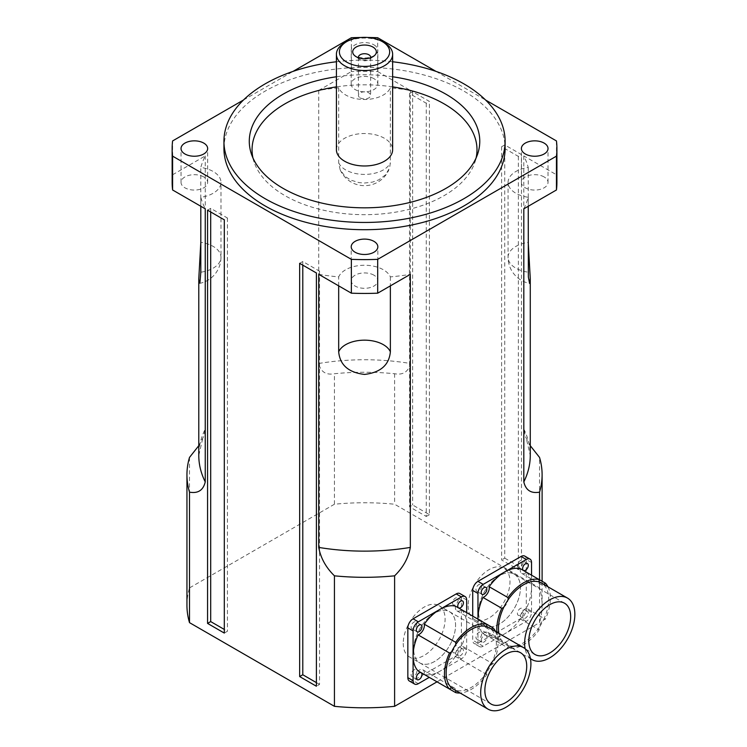<?xml version="1.0" encoding="UTF-8"?>
<svg xmlns="http://www.w3.org/2000/svg" width="747" height="747" viewBox="0 0 747 747"><rect width="100%" height="100%" fill="white"/><g stroke="black" fill="none" stroke-linecap="round" stroke-linejoin="round"><path stroke-width="0.56" stroke-dasharray="3.73 2.8" d="M252.962 157.972A112.47 64.933 0 0 0 254.092 162.052A112.47 64.933 0 0 0 284.999 195.658A112.47 64.933 0 0 0 397.479 211.831A112.47 64.933 0 0 0 474.961 162.052A112.47 64.933 0 0 0 476.091 157.972M392.642 86.876A112.47 64.933 0 0 0 336.411 86.876M336.411 149.745A28.115 16.238 180 0 1 364.527 133.517A28.115 16.238 180 0 1 392.642 149.745M336.411 61.758A140.585 81.171 180 0 1 392.642 61.758M392.642 76.764A115.243 66.539 0 0 0 336.411 76.764M358.467 57.743A6.116 3.53 0 0 0 359.699 59.415A6.116 3.53 0 0 0 360.203 59.741A6.116 3.53 0 0 0 369.354 59.415A6.116 3.53 0 0 0 370.587 57.743M360.203 97.876A6.116 3.53 0 0 0 366.87 98.641A6.116 3.53 0 0 0 370.643 95.373A6.116 3.53 0 0 0 364.527 91.844A6.116 3.53 0 0 0 358.411 95.373A6.116 3.53 0 0 0 360.203 97.876M384.406 42.812A28.115 16.238 0 0 0 344.647 42.812M478.584 611.924A29.6 17.088 -60 0 1 491.507 582.137A29.6 17.088 -60 0 1 514.309 574.21A29.6 17.088 -60 0 1 514.309 608.385A29.6 17.088 -60 0 1 484.719 625.472A29.6 17.088 -60 0 1 478.584 611.924A29.6 17.088 120 0 0 484.719 625.472A29.6 17.088 120 0 0 507.521 617.545A29.6 17.088 120 0 0 520.444 587.758A29.6 17.088 120 0 0 514.309 574.21A29.6 17.088 120 0 0 491.507 582.137A29.6 17.088 120 0 0 478.584 611.924M468.117 605.882A29.6 17.088 120 0 0 474.252 619.431A29.6 17.088 120 0 0 503.851 602.343A29.6 17.088 120 0 0 503.842 568.168A29.6 17.088 120 0 0 481.04 576.096A29.6 17.088 120 0 0 468.117 605.882M413.707 649.376A29.6 17.088 -60 0 1 426.63 619.599A29.6 17.088 -60 0 1 449.433 611.662A29.6 17.088 -60 0 1 449.433 645.838A29.6 17.088 -60 0 1 419.842 662.925A29.6 17.088 -60 0 1 413.707 649.376A29.6 17.088 120 0 0 419.833 662.925A29.6 17.088 120 0 0 442.644 654.998A29.6 17.088 120 0 0 455.567 625.211A29.6 17.088 120 0 0 449.433 611.662A29.6 17.088 120 0 0 426.63 619.599A29.6 17.088 120 0 0 413.707 649.376M403.24 643.335A29.6 17.088 120 0 0 409.375 656.884A29.6 17.088 120 0 0 438.975 639.796A29.6 17.088 120 0 0 438.965 605.621A29.6 17.088 120 0 0 416.163 613.558A29.6 17.088 120 0 0 403.24 643.335M203.763 176.936A13.315 7.694 0 0 0 189.243 175.265A13.315 7.694 0 0 0 181.026 182.371A13.315 7.694 0 0 0 194.341 190.065A13.315 7.694 0 0 0 207.657 182.371A13.315 7.694 0 0 0 203.763 176.936M544.124 176.936A13.315 7.694 0 0 0 529.614 175.265A13.315 7.694 0 0 0 521.387 182.371A13.315 7.694 0 0 0 534.712 190.065A13.315 7.694 0 0 0 548.027 182.371A13.315 7.694 0 0 0 544.124 176.936M373.948 78.678A13.315 7.694 0 0 0 359.428 77.016A13.315 7.694 0 0 0 351.211 84.112A13.315 7.694 0 0 0 364.527 91.806A13.315 7.694 0 0 0 377.842 84.122A13.315 7.694 0 0 0 373.948 78.678M373.948 44.848A13.315 7.694 180 0 1 377.842 50.282A13.315 7.694 180 0 1 369.625 57.388A13.315 7.694 180 0 1 355.105 55.726A13.315 7.694 180 0 1 351.211 50.282A13.315 7.694 180 0 1 359.428 43.177A13.315 7.694 180 0 1 373.948 44.848M373.948 275.185A13.315 7.694 0 0 0 359.428 273.523A13.315 7.694 0 0 0 351.211 280.629A13.315 7.694 0 0 0 364.527 288.314A13.315 7.694 0 0 0 377.842 280.629A13.315 7.694 0 0 0 373.948 275.185M223.941 148.541A140.585 81.171 180 0 1 364.527 67.37A140.585 81.171 180 0 1 505.112 148.541M556.459 140.94L556.459 174.77A192.381 111.07 180 0 1 556.907 182.371M351.361 37.733L351.361 71.563A192.381 111.07 180 0 1 377.693 71.563L377.693 37.733M367.963 37.49A192.381 111.07 0 0 0 361.09 37.49M172.146 182.371A192.381 111.07 180 0 1 172.594 174.77L172.594 140.94M523.815 208.824A165.741 95.691 0 0 0 528.241 197.292A26.64 15.379 180 0 1 508.072 182.371A26.64 15.379 180 0 1 528.241 167.449A165.741 95.691 0 0 0 523.815 155.927L556.459 174.77M318.717 274.336A165.741 95.691 0 0 0 338.68 276.894A26.64 15.379 180 0 1 364.527 265.25A26.64 15.379 180 0 1 390.364 276.894A165.741 95.691 0 0 0 410.336 274.336M539.539 579.793L539.539 622.643L437.023 681.834M377.693 71.563L410.336 90.406A165.741 95.691 0 0 0 390.364 87.847A26.64 15.379 180 0 1 364.527 99.5A26.64 15.379 180 0 1 338.68 87.847A165.741 95.691 0 0 0 318.717 90.406L351.361 71.563M172.594 174.77L205.238 155.927A165.741 95.691 0 0 0 200.812 167.449A26.64 15.379 180 0 1 220.981 182.371A26.64 15.379 180 0 1 200.812 197.292A165.741 95.691 0 0 0 205.238 208.824M207.563 210.159L210.701 208.348L227.443 218.012L224.305 219.833M299.65 263.327L302.787 261.515L319.529 271.18L316.392 272.991M501.611 146.729L504.748 144.918L521.49 154.582L518.353 156.394L501.611 146.729L501.611 559.97L518.353 569.634L521.49 567.823L521.49 154.582M409.524 93.562L412.661 91.75L429.404 101.415L426.266 103.226L409.524 93.562L409.524 506.802L412.661 504.991L429.404 514.655L429.404 101.415M436.015 71.395L485.578 100.014M243.466 100.014L293.039 71.395M200.812 197.292L200.812 206.265M200.812 272.207A26.64 15.379 0 0 0 220.981 257.285A26.64 15.379 0 0 0 200.812 242.364L200.812 167.449M338.68 87.847L338.68 162.762L340.174 169.84L345.105 176.432L350.959 180.186L358.971 182.595L364.452 183.043L372.576 182.091L378.888 179.803L385.629 174.77L389.579 167.954L390.364 162.762L390.364 87.847M528.241 167.449L528.241 242.364A26.64 15.379 0 0 0 508.072 257.285A26.64 15.379 0 0 0 528.241 272.207M528.241 206.265L528.241 197.292M390.364 276.894L390.364 285.868M338.68 285.868L338.68 276.894M318.717 90.406L318.717 363.481C320.687 371.838 325.925 375.255 334.441 373.733A177.581 102.526 180 0 1 394.603 373.733C403.128 375.255 408.366 371.838 410.336 363.481L410.336 90.406M523.815 155.927L523.815 429.002L525.655 437.079L530.267 445.679M198.786 445.679L203.586 436.612L205.238 429.226L205.238 155.927M189.505 457.416L189.505 587.908L334.441 504.234A177.581 102.526 180 0 1 394.603 504.234L539.539 587.908A177.581 102.526 180 0 1 542.107 605.275A177.581 102.526 180 0 1 539.539 622.643M186.946 605.275A177.581 102.526 180 0 1 189.505 587.908M539.539 587.908L539.539 457.416M394.603 373.733L394.603 504.234M334.441 504.234L334.441 373.733M224.305 633.073L227.443 631.252L224.305 629.441M227.443 218.012L227.443 631.252M210.701 208.348L210.701 211.971M426.266 103.226L426.266 516.466L409.524 506.802M429.404 514.655L426.266 516.466M412.661 91.75L412.661 504.991M302.787 261.515L302.787 265.138M319.529 271.18L319.529 684.42L316.392 686.232M316.392 682.609L319.529 684.42M504.748 144.918L504.748 558.158L501.611 559.97M518.353 156.394L518.353 569.634M504.748 558.158L521.49 567.823M486.848 626.705A7.395 4.277 120 0 0 488.277 628.965A7.395 4.277 120 0 0 490.947 629.077A35.52 20.505 -60 0 1 490.947 665.073A7.395 4.277 120 0 0 486.848 672.179A35.52 20.505 -60 0 1 455.67 690.181A7.395 4.277 120 0 0 454.241 687.922A7.395 4.277 120 0 0 451.571 687.81M489.014 627.685A35.52 20.505 -60 0 1 490.947 629.077A7.395 4.277 120 0 0 491.237 628.965M451.571 651.814A7.395 4.277 120 0 0 455.67 644.708M455.717 690.48A7.395 4.277 120 0 0 455.67 690.181A35.52 20.505 -60 0 1 453.504 689.201M495.606 631.486A37.882 21.868 -60 0 1 493.039 663.878A7.395 4.277 120 0 0 490.947 665.073A35.52 20.505 -60 0 1 486.848 672.179A7.395 4.277 120 0 0 486.857 674.588A37.882 21.868 -60 0 1 460.096 693.011M455.465 606.162A7.395 4.277 120 0 0 456.884 610.841A7.395 4.277 120 0 0 461.646 609.739L486.857 624.287M461.646 609.739A37.882 21.868 -60 0 1 466.66 624.856A37.882 21.868 -60 0 1 461.646 645.753L493.039 663.878M461.646 645.753A7.395 4.277 120 0 0 455.465 656.464L486.857 674.588M455.465 656.464A37.882 21.868 -60 0 1 439.871 671.254A37.882 21.868 -60 0 1 424.268 674.476A7.395 4.277 120 0 0 422.849 669.798A7.395 4.277 120 0 0 418.087 670.899M466.66 612.624L466.66 649.741A7.395 4.277 -60 0 1 461.422 658.807L429.282 677.361M457.762 653.914A3.996 2.306 -60 0 1 459.508 649.89A3.996 2.306 -60 0 1 462.589 648.816A3.996 2.306 -60 0 1 462.589 653.438A3.996 2.306 -60 0 1 458.593 655.745A3.996 2.306 -60 0 1 457.762 653.914M411.093 626.966A3.996 2.306 120 0 0 411.914 628.797A3.996 2.306 120 0 0 415.911 626.49A3.996 2.306 120 0 0 415.911 621.877A3.996 2.306 120 0 0 412.839 622.942A3.996 2.306 120 0 0 411.093 626.966M411.093 674.812A3.996 2.306 120 0 0 411.914 676.642A3.996 2.306 120 0 0 415.911 674.336A3.996 2.306 120 0 0 415.911 669.723A3.996 2.306 120 0 0 412.839 670.797A3.996 2.306 120 0 0 411.093 674.812M452.533 650.889A3.996 2.306 120 0 0 453.354 652.719A3.996 2.306 120 0 0 457.351 650.413A3.996 2.306 120 0 0 457.351 645.8A3.996 2.306 120 0 0 454.269 646.874A3.996 2.306 120 0 0 452.533 650.889M452.533 603.044A3.996 2.306 120 0 0 453.354 604.874A3.996 2.306 120 0 0 457.351 602.568A3.996 2.306 120 0 0 457.351 597.955A3.996 2.306 120 0 0 454.269 599.019A3.996 2.306 120 0 0 452.533 603.044M409.384 681.04A7.395 4.277 120 0 0 413.082 680.676L456.193 655.782A7.395 4.277 120 0 0 461.422 646.725L461.422 596.937A7.395 4.277 120 0 0 459.891 593.557M539.166 581.997A7.395 4.277 120 0 0 540.604 584.257A7.395 4.277 120 0 0 543.274 584.369A35.52 20.505 -60 0 1 543.274 620.365A7.395 4.277 120 0 0 539.166 627.471A35.52 20.505 -60 0 1 507.988 645.473A7.395 4.277 120 0 0 506.559 643.214A7.395 4.277 120 0 0 503.889 643.102A35.52 20.505 -60 0 1 498.912 633.391M541.342 582.977A35.52 20.505 -60 0 1 543.274 584.369A7.395 4.277 120 0 0 543.555 584.257M503.889 607.106A7.395 4.277 120 0 0 507.988 600M547.934 586.787A37.882 21.868 -60 0 1 545.366 619.17A7.395 4.277 120 0 0 543.274 620.365A35.52 20.505 -60 0 1 539.166 627.471A7.395 4.277 120 0 0 539.175 629.88A37.882 21.868 -60 0 1 507.988 647.892A7.395 4.277 120 0 0 507.988 645.473A35.52 20.505 -60 0 1 505.822 644.493A35.52 20.505 -60 0 1 503.889 643.102A7.395 4.277 120 0 0 501.797 644.316A37.882 21.868 -60 0 1 496.932 632.251M530.426 658.527A35.52 20.505 -60 0 1 525.104 648.695M520.342 568.71A7.395 4.277 120 0 0 521.761 573.379A7.395 4.277 120 0 0 526.523 572.277L539.175 579.579M526.523 572.277A37.882 21.868 -60 0 1 531.537 587.394A37.882 21.868 -60 0 1 526.523 608.291L545.366 619.17M526.523 608.291A7.395 4.277 120 0 0 520.342 619.011L539.175 629.88M520.342 619.011A37.882 21.868 -60 0 1 504.748 633.792A37.882 21.868 -60 0 1 489.154 637.014L507.988 647.892M489.154 637.014A7.395 4.277 120 0 0 487.726 632.336A7.395 4.277 120 0 0 482.964 633.447L501.797 644.316M482.964 633.447A37.882 21.868 -60 0 1 477.968 619.16M531.537 575.171L531.537 612.288A7.395 4.277 -60 0 1 526.299 621.345L483.188 646.239A7.395 4.277 -60 0 1 479.49 646.603A7.395 4.277 -60 0 1 477.959 643.223L477.959 619.151M522.639 616.452A3.996 2.306 -60 0 1 524.385 612.437A3.996 2.306 -60 0 1 527.466 611.363A3.996 2.306 -60 0 1 527.466 615.976A3.996 2.306 -60 0 1 523.47 618.283A3.996 2.306 -60 0 1 522.639 616.452M481.199 640.375A3.996 2.306 -60 0 1 482.945 636.36A3.996 2.306 -60 0 1 486.026 635.286A3.996 2.306 -60 0 1 486.026 639.899A3.996 2.306 -60 0 1 482.03 642.205A3.996 2.306 -60 0 1 481.199 640.375M475.97 589.514A3.996 2.306 120 0 0 476.801 591.335A3.996 2.306 120 0 0 480.788 589.028A3.996 2.306 120 0 0 480.788 584.415A3.996 2.306 120 0 0 477.716 585.489A3.996 2.306 120 0 0 475.97 589.514M475.97 637.359A3.996 2.306 120 0 0 476.801 639.189A3.996 2.306 120 0 0 480.788 636.883A3.996 2.306 120 0 0 480.788 632.27A3.996 2.306 120 0 0 477.716 633.335A3.996 2.306 120 0 0 475.97 637.359M517.41 613.436A3.996 2.306 120 0 0 518.231 615.267A3.996 2.306 120 0 0 522.228 612.96A3.996 2.306 120 0 0 522.228 608.338A3.996 2.306 120 0 0 519.156 609.412A3.996 2.306 120 0 0 517.41 613.436M517.41 565.582A3.996 2.306 120 0 0 518.231 567.412A3.996 2.306 120 0 0 522.228 565.106A3.996 2.306 120 0 0 522.228 560.493A3.996 2.306 120 0 0 519.156 561.567A3.996 2.306 120 0 0 517.41 565.582M472.73 616.126L472.73 640.198A7.395 4.277 120 0 0 474.261 643.587A7.395 4.277 120 0 0 477.959 643.223L521.07 618.329A7.395 4.277 120 0 0 526.299 609.263L526.299 559.484A7.395 4.277 120 0 0 524.767 556.095M338.68 162.762A26.64 15.379 0 0 0 364.527 174.415A26.64 15.379 0 0 0 390.364 162.762M318.717 363.481A165.741 95.691 180 0 1 410.336 363.481M523.815 429.002A165.741 95.691 180 0 1 530.267 455.446L526.392 438.769M202.661 438.769L198.786 455.446A165.741 95.691 180 0 1 205.238 429.002M418.311 683.692L413.082 680.676M461.422 658.807L456.193 655.782M466.66 649.741L461.422 646.725M466.66 599.962L461.422 596.937M483.188 646.239L472.73 640.198M526.299 621.345L521.07 618.329M531.537 612.288L526.299 609.263M531.537 562.5L526.299 559.484M474.961 162.052L477.688 153.891M254.092 162.052L251.365 153.891M355.189 56.072L359.699 59.424M373.864 56.072L369.354 59.424M370.643 57.248L370.643 95.373M358.411 57.248L358.411 95.373M564.536 603.212L503.851 568.168M534.945 654.475L474.252 619.431M520.594 652.747L438.975 605.621M490.994 704.01L409.375 656.884M181.026 182.371L181.026 148.541M207.657 182.371L207.657 148.541M521.387 182.371L521.387 148.541M548.027 182.371L548.027 148.541M351.211 84.122L351.211 50.282M377.842 84.122L377.842 50.282M351.211 280.629L351.211 246.79M377.842 280.629L377.842 246.79M199.468 283.421A26.64 26.64 0 0 0 220.981 257.285L220.981 182.371M340.174 169.84A26.64 26.64 0 0 0 388.87 169.84M508.072 182.371L508.072 257.285A26.64 26.64 0 0 0 529.586 283.421M542.107 605.275L542.107 581.278M456.884 610.841L488.277 628.965M422.849 669.798L454.241 687.922M421.149 624.894L415.911 621.877M417.153 631.813L411.914 628.797M421.149 672.748L415.911 669.723M417.153 679.667L411.914 676.642M462.589 648.816L457.351 645.8M458.593 655.745L453.354 652.719M462.589 600.971L457.351 597.955M458.593 607.89L453.354 604.874M505.822 644.493L530.463 658.723M521.761 573.379L540.604 584.257M487.726 632.336L506.559 643.214M486.026 587.441L480.788 584.415M482.03 594.36L476.801 591.335M486.026 635.286L480.788 632.27M482.03 642.205L476.801 639.189M527.466 611.363L522.228 608.338M523.47 618.283L518.231 615.267M527.466 563.518L522.228 560.493M523.47 570.437L518.231 567.412M479.49 646.603L474.261 643.587"/><path stroke-width="1.12" d="M476.091 157.972A112.47 64.933 0 0 0 392.642 86.876M336.411 86.876A112.47 64.933 0 0 0 252.962 157.972M392.642 54.288L392.642 149.745A28.115 16.238 180 0 1 375.283 164.742A28.115 16.238 180 0 1 344.647 161.231A28.115 16.238 180 0 1 336.411 149.745L336.411 54.288A28.115 16.238 0 0 0 344.647 65.773A28.115 16.238 0 0 0 375.283 69.284A28.115 16.238 0 0 0 392.642 54.288A28.115 16.238 0 0 0 384.406 42.812L382.315 41.608A25.155 14.529 180 0 1 382.315 62.141A25.155 14.529 180 0 1 346.739 62.141A25.155 14.529 180 0 1 346.739 41.608A25.155 14.529 180 0 1 382.315 41.608M392.642 61.758A140.585 81.171 180 0 1 505.112 141.286A140.585 81.171 180 0 1 418.329 216.275A140.585 81.171 180 0 1 265.12 198.683A140.585 81.171 180 0 1 223.941 141.286A140.585 81.171 180 0 1 336.411 61.758M336.411 76.764A115.243 66.539 0 0 0 251.365 153.891A115.243 66.539 0 0 0 283.038 188.337A115.243 66.539 0 0 0 398.291 204.902A115.243 66.539 0 0 0 477.688 153.891A115.243 66.539 0 0 0 446.015 94.243A115.243 66.539 0 0 0 392.642 76.764M356.151 56.707A11.84 6.835 180 0 1 355.189 56.072A11.84 6.835 180 0 1 356.506 46.846A11.84 6.835 180 0 1 372.548 46.846A11.84 6.835 180 0 1 373.864 56.072A11.84 6.835 180 0 1 356.151 56.707M370.587 57.743A6.116 3.53 0 0 0 370.643 57.248A6.116 3.53 0 0 0 364.527 53.719A6.116 3.53 0 0 0 358.411 57.248A6.116 3.53 0 0 0 358.467 57.743M346.739 41.608L344.647 42.812A28.115 16.238 0 0 0 336.411 54.288M203.763 143.097A13.315 7.694 180 0 1 207.657 148.541A13.315 7.694 180 0 1 199.44 155.647A13.315 7.694 180 0 1 184.92 153.975A13.315 7.694 180 0 1 181.026 148.541A13.315 7.694 180 0 1 189.243 141.435A13.315 7.694 180 0 1 203.763 143.097M544.124 143.097A13.315 7.694 180 0 1 548.027 148.541A13.315 7.694 180 0 1 539.81 155.647A13.315 7.694 180 0 1 525.29 153.975A13.315 7.694 180 0 1 521.387 148.541A13.315 7.694 180 0 1 529.614 141.435A13.315 7.694 180 0 1 544.124 143.097M373.948 241.356A13.315 7.694 180 0 1 377.842 246.79A13.315 7.694 180 0 1 369.625 253.896A13.315 7.694 180 0 1 355.105 252.234A13.315 7.694 180 0 1 351.211 246.79A13.315 7.694 180 0 1 359.428 239.694A13.315 7.694 180 0 1 373.948 241.356M505.112 141.286L505.112 148.541A140.585 81.171 180 0 1 418.329 223.53A140.585 81.171 180 0 1 265.12 205.929A140.585 81.171 180 0 1 223.941 148.541L223.941 141.286M556.907 148.541L556.907 182.371A192.381 111.07 180 0 1 556.459 189.971L556.459 156.142A192.381 111.07 0 0 0 556.907 148.541A192.381 111.07 0 0 0 556.459 140.94L485.578 100.014M377.693 259.349L377.693 293.179A192.381 111.07 180 0 1 351.361 293.179L351.361 259.349A192.381 111.07 0 0 0 377.693 259.349L556.459 156.142M436.015 71.395L377.693 37.733A192.381 111.07 0 0 0 367.963 37.49M361.09 37.49A192.381 111.07 0 0 0 351.361 37.733L293.039 71.395M172.594 156.142L172.594 189.971A192.381 111.07 180 0 1 172.146 182.371L172.146 148.541A192.381 111.07 0 0 0 172.594 156.142L351.361 259.349M243.466 100.014L172.594 140.94A192.381 111.07 0 0 0 172.146 148.541M556.459 189.971L523.815 208.824L523.815 481.899C525.785 490.256 531.024 493.674 539.539 492.152L539.539 579.793M351.361 293.179L318.717 274.336L318.717 547.411C320.687 558.037 325.925 567.515 334.441 575.825L334.441 706.326L189.505 622.643L189.505 492.152A177.581 102.526 180 0 1 186.946 474.784A177.581 102.526 180 0 1 189.505 457.416L198.786 445.679M437.023 681.834L394.603 706.326L394.603 575.825C403.128 567.515 408.366 558.037 410.336 547.411L410.336 274.336L377.693 293.179M189.505 492.152C198.03 493.674 203.268 490.256 205.238 481.899L205.238 208.824L172.594 189.971M299.65 676.567L316.392 686.232L316.392 272.991L299.65 263.327L299.65 676.567L302.787 674.756L316.392 682.609M224.305 219.833L207.563 210.159L207.563 623.4L224.305 633.073L224.305 219.833M200.812 206.265L200.812 272.207L199.925 282.674L199.178 283.141L198.786 278.771L200.812 242.364M528.241 242.364L530.267 278.696L529.586 283.421L528.362 277.016L528.241 206.265M390.364 285.868L390.364 351.809C389.15 364.975 380.559 372.51 364.592 374.424C348.56 372.576 339.932 365.031 338.68 351.809L338.68 285.868M530.267 445.679L539.539 457.416A177.581 102.526 180 0 1 542.107 474.784A177.581 102.526 180 0 1 539.539 492.152M394.603 575.825A177.581 102.526 180 0 1 334.441 575.825M189.505 622.643A177.581 102.526 180 0 1 186.946 605.275L186.946 474.784M394.603 706.326A177.581 102.526 180 0 1 334.441 706.326M224.305 629.441L210.701 621.588L207.563 623.4M210.701 211.971L210.701 621.588M302.787 265.138L302.787 674.756M488.034 709.136L453.504 689.201A35.52 20.505 -60 0 1 451.571 687.81A35.52 20.505 -60 0 1 451.571 651.814A35.52 20.505 -60 0 1 455.67 644.708A35.52 20.505 -60 0 1 486.848 626.705A35.52 20.505 -60 0 1 489.014 627.685L523.554 647.621A35.52 20.505 -60 0 1 530.902 663.878A35.52 20.505 -60 0 1 515.402 699.622A35.52 20.505 -60 0 1 488.034 709.136A35.52 20.505 -60 0 1 486.101 671.749A35.52 20.505 -60 0 1 523.554 647.621M526.719 666.296A29.6 17.088 -60 0 1 513.805 696.083A29.6 17.088 -60 0 1 490.994 704.01A29.6 17.088 -60 0 1 490.994 669.835A29.6 17.088 -60 0 1 520.594 652.747A29.6 17.088 -60 0 1 526.719 666.296M451.571 687.81A7.395 4.277 120 0 0 449.479 689.023A37.882 21.868 -60 0 1 449.479 653.009A7.395 4.277 120 0 0 451.571 651.814M455.67 644.708A7.395 4.277 120 0 0 455.661 642.299A37.882 21.868 -60 0 1 486.857 624.287A7.395 4.277 120 0 0 486.848 626.705M491.237 628.965A7.395 4.277 120 0 0 493.039 627.863A37.882 21.868 -60 0 1 495.606 631.486M460.096 693.011A37.882 21.868 -60 0 1 455.661 692.6A7.395 4.277 120 0 0 455.717 690.48M449.479 689.023L418.087 670.899A37.882 21.868 -60 0 1 413.082 655.782A37.882 21.868 -60 0 1 418.087 634.885A7.395 4.277 120 0 0 424.268 624.175A37.882 21.868 -60 0 1 439.871 609.384A37.882 21.868 -60 0 1 455.465 606.162L493.039 627.863M424.268 624.175L455.661 642.299M424.268 674.476L455.661 692.6M418.087 634.885L449.479 653.009M429.282 677.361L418.311 683.692A7.395 4.277 -60 0 1 414.613 684.065A7.395 4.277 -60 0 1 413.082 680.676L413.082 630.898A7.395 4.277 -60 0 1 418.311 621.831L461.422 596.937A7.395 4.277 -60 0 1 465.12 596.573A7.395 4.277 -60 0 1 466.66 599.962L466.66 612.624M457.762 606.06A3.996 2.306 -60 0 1 459.508 602.045A3.996 2.306 -60 0 1 462.589 600.971A3.996 2.306 -60 0 1 462.589 605.584A3.996 2.306 -60 0 1 458.593 607.89A3.996 2.306 -60 0 1 457.762 606.06M416.322 677.837A3.996 2.306 -60 0 1 418.068 673.813A3.996 2.306 -60 0 1 421.149 672.748A3.996 2.306 -60 0 1 421.149 677.361A3.996 2.306 -60 0 1 417.153 679.667A3.996 2.306 -60 0 1 416.322 677.837M416.322 629.982A3.996 2.306 -60 0 1 418.068 625.967A3.996 2.306 -60 0 1 421.149 624.894A3.996 2.306 -60 0 1 421.149 629.506A3.996 2.306 -60 0 1 417.153 631.813A3.996 2.306 -60 0 1 416.322 629.982M465.12 596.573L459.891 593.557A7.395 4.277 120 0 0 456.193 593.921L413.082 618.815A7.395 4.277 120 0 0 407.843 627.872L407.843 677.65A7.395 4.277 120 0 0 409.384 681.04L414.613 684.065M498.912 633.391A35.52 20.505 -60 0 1 503.889 607.106A35.52 20.505 -60 0 1 507.988 600A35.52 20.505 -60 0 1 539.166 581.997A35.52 20.505 -60 0 1 541.342 582.977L567.496 598.086A35.52 20.505 -60 0 1 574.854 614.342A35.52 20.505 -60 0 1 559.354 650.086A35.52 20.505 -60 0 1 531.985 659.601A35.52 20.505 -60 0 1 530.426 658.527M525.104 648.695A35.52 20.505 -60 0 1 530.053 622.204A35.52 20.505 -60 0 1 567.496 598.086M570.671 616.761A29.6 17.088 -60 0 1 557.748 646.538A29.6 17.088 -60 0 1 534.945 654.475A29.6 17.088 -60 0 1 534.945 620.299A29.6 17.088 -60 0 1 564.536 603.212A29.6 17.088 -60 0 1 570.671 616.761M496.932 632.251A37.882 21.868 -60 0 1 501.797 608.301A7.395 4.277 120 0 0 503.889 607.106M507.988 600A7.395 4.277 120 0 0 507.988 597.591A37.882 21.868 -60 0 1 539.175 579.579A7.395 4.277 120 0 0 539.166 581.997M543.555 584.257A7.395 4.277 120 0 0 545.366 583.155A37.882 21.868 -60 0 1 547.934 586.787M477.968 619.16A37.882 21.868 -60 0 1 477.959 618.329A37.882 21.868 -60 0 1 482.964 597.432A7.395 4.277 120 0 0 489.154 586.712A37.882 21.868 -60 0 1 504.748 571.931A37.882 21.868 -60 0 1 520.342 568.71L545.366 583.155M489.154 586.712L507.988 597.591M482.964 597.432L501.797 608.301M477.959 619.151L477.959 593.435A7.395 4.277 -60 0 1 483.188 584.378L526.299 559.484A7.395 4.277 -60 0 1 530.006 559.12A7.395 4.277 -60 0 1 531.537 562.5L531.537 575.171M522.639 568.607A3.996 2.306 -60 0 1 524.385 564.583A3.996 2.306 -60 0 1 527.466 563.518A3.996 2.306 -60 0 1 527.466 568.131A3.996 2.306 -60 0 1 523.47 570.437A3.996 2.306 -60 0 1 522.639 568.607M481.199 592.53A3.996 2.306 -60 0 1 482.945 588.505A3.996 2.306 -60 0 1 486.026 587.441A3.996 2.306 -60 0 1 486.026 592.054A3.996 2.306 -60 0 1 482.03 594.36A3.996 2.306 -60 0 1 481.199 592.53M530.006 559.12L524.767 556.095A7.395 4.277 120 0 0 521.07 556.459L477.959 581.353A7.395 4.277 120 0 0 472.73 590.419L472.73 616.126M390.364 351.809A26.64 15.379 0 0 0 364.527 340.165A26.64 15.379 0 0 0 338.68 351.809M530.267 278.734L530.267 455.446A165.741 95.691 180 0 1 523.815 481.899M410.336 547.411A165.741 95.691 180 0 1 318.717 547.411M205.238 481.899A165.741 95.691 180 0 1 198.786 455.446L198.786 278.734M418.311 621.831L413.082 618.815M461.422 596.937L456.193 593.921M413.082 630.898L407.843 627.872M413.082 680.676L407.843 677.65M483.188 584.378L477.959 581.353M526.299 559.484L521.07 556.459M477.959 593.435L472.73 590.419M542.107 581.278L542.107 474.784M530.463 658.723L531.985 659.601"/></g></svg>

